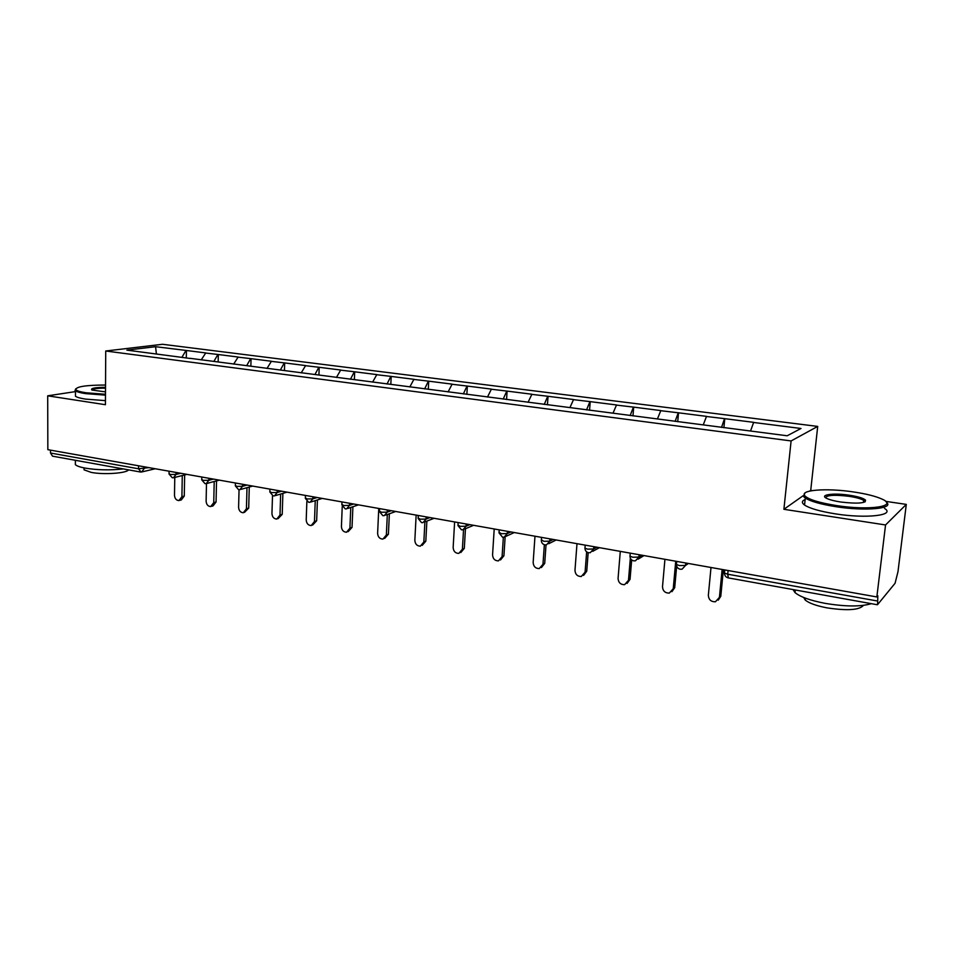 <?xml version="1.0" encoding="UTF-8"?>
<svg xmlns="http://www.w3.org/2000/svg" width="954" height="954" viewBox="0 0 954 954"><rect width="100%" height="100%" fill="white"/><g stroke="black" fill="none" stroke-linecap="round" stroke-linejoin="round"><path stroke-width="1.43" d="M817.709 426.414L162.526 344.287L105.727 351L791.104 440.939L817.709 426.414L810.721 490.38L809.755 491.048M803.196 495.686L783.89 509.293L885.55 524.962L906.3 504.392L885.67 501.363M812.212 490.594L810.721 490.38M906.3 504.392L897.976 571.732L895.067 583.276L877.597 604.609L877.835 595.773L876.845 596.954L885.55 524.962M156.396 353.958L155.574 346.696L126.87 350.13L190.263 358.477M155.574 346.696L186.435 350.488L186.304 357.833M201.222 359.908L205.754 352.932L186.435 350.488M205.289 352.992L218.323 354.53L218.156 361.971M233.67 364.118L238.154 357.034L218.323 354.53M237.689 357.106L251.057 358.668L250.854 366.205M267.001 368.435L271.413 361.256L251.057 358.668M270.972 361.316L284.674 362.925L284.435 370.569M301.237 372.883L305.59 365.573L284.674 362.925M305.149 365.644L319.208 367.302L318.922 375.041M336.428 377.45L340.709 370.021L319.208 367.302M340.28 370.104L354.697 371.798L354.375 379.632M372.609 382.137L376.806 374.6L354.697 371.798M376.389 374.672L391.2 376.425L390.818 384.367M409.815 386.966L413.929 379.298L391.2 376.425M413.523 379.382L428.728 381.171L428.298 389.339M448.094 391.939L452.113 384.14L428.728 381.171M451.731 384.223L467.353 386.072L466.864 394.372M487.494 397.043L491.417 389.113L467.353 386.072M491.048 389.208L507.099 391.104L506.562 399.523M528.063 402.314L531.891 394.24L507.099 391.104M531.533 394.336L548.037 396.292L547.441 404.83M569.92 407.596L573.569 399.523L548.037 396.292M573.235 399.619L590.216 401.634L589.56 410.292M613.005 413.177L616.534 404.961L590.216 401.634M616.212 405.068L633.694 407.131L632.967 415.92M657.425 418.937L660.824 410.578L633.694 407.131M660.526 410.673L678.521 412.808L677.722 421.728M703.241 424.888L706.509 416.361L678.521 412.808M706.234 416.469L724.766 418.675L723.895 427.726M750.536 431.017L753.66 422.336L724.766 418.675M753.398 422.443L800.99 428.477L787.181 435.775L190.168 358.334M213.875 361.411L217.858 354.59M246.669 365.668L250.604 358.74M280.357 370.033L284.22 362.997M314.951 374.528L318.779 367.373M350.452 379.263L354.28 371.869M387.026 384.009L390.782 376.496M424.649 388.898L428.334 381.254M463.358 393.919L466.971 386.155M503.211 399.082L506.741 391.188M544.257 404.413L547.691 396.387M586.555 409.898L589.882 401.729M630.153 415.55L633.373 407.239M675.11 421.394L678.222 412.915M721.51 427.404L724.491 418.782M75.473 391.605L47.7 395.815L47.843 449.668L876.845 596.954M140.274 471.98L52.506 456.167L50.502 453.031L50.49 450.133M47.7 395.815L105.429 404.711L105.727 351M783.89 509.293L791.104 440.939M181.94 357.273L185.958 350.547M711.004 567.487L708.345 595.272C708.667 599.708 711.028 601.867 715.428 601.771L719.423 597.347L722.142 569.466M719.423 597.347L720.783 596.274L718.231 600.173M720.783 596.274L723.382 569.693M664.938 559.306L662.505 586.698C662.815 591.003 665.093 593.138 669.314 593.09L673.25 588.701L675.73 561.226M673.25 588.701L674.705 587.676L671.926 591.695M674.705 587.676L676.672 566.056M620.291 551.376L618.073 578.374C618.383 582.572 620.565 584.671 624.608 584.683L628.483 580.318L630.344 558.15M628.483 580.318L630.045 579.328L627.064 583.431M630.045 579.328L631.679 559.95M576.991 543.685L574.976 570.301C575.286 574.403 577.385 576.466 581.272 576.514L585.076 572.197L586.65 551.865M585.076 572.197L586.734 571.243L583.586 575.393M586.734 571.243L588.177 552.64M534.979 536.22L533.155 562.478C533.465 566.473 535.492 568.512 539.225 568.584L542.969 564.315L544.352 544.734M542.969 564.315L544.71 563.385L541.419 567.57M544.71 563.385L546.022 544.901M494.208 528.969L492.562 554.87C492.872 558.782 494.828 560.797 498.429 560.892L502.09 556.659L503.342 537.281M502.09 556.659L503.915 555.765L500.516 559.95M503.915 555.765L505.143 536.899M853.472 491.942C826.629 487.864 799.273 489.903 804.842 495.83C808.575 499.526 819.104 502.77 836.431 505.56C869.428 510.807 898.811 506.359 882.14 499.145C875.76 496.235 866.208 493.838 853.472 491.942M886.421 502.269C894.792 508.613 865.6 511.38 836.098 506.717C820.869 504.296 810.602 501.41 805.307 498.048L803.757 496.7L804.782 493.194M849.37 495.221C858.099 496.581 863.489 498.215 865.54 500.134C865.672 503.307 857.431 503.939 840.856 502.031C834.583 501.065 829.92 499.884 826.891 498.477C818.687 494.792 833.391 492.741 849.37 495.221M864.622 502.066L863.692 500.385C861.068 498.775 856.191 497.416 849.06 496.33C834.678 494.613 826.844 495.078 825.568 497.714M871.36 603.667C860.746 606.804 845.351 606.696 825.138 603.357C810.184 600.471 800.144 596.882 795.028 592.601L793.024 589.56M863.418 605.385C859.482 610.083 847.319 610.906 826.915 607.853C816.147 605.754 808.897 603.131 805.176 599.983L803.709 597.49M884.561 508.446C895.961 515.351 866.28 518.845 835.287 513.848C820.07 511.392 809.827 508.458 804.544 505.036C801.503 502.818 801.706 500.981 805.14 499.526M863.573 501.41L865.218 501.756M105.536 385.034C86.206 385.094 76.272 386.597 75.76 389.554C76.582 390.77 80.005 391.844 86.015 392.774L105.489 394.276M105.477 395.147L85.49 393.608C80.243 392.798 76.904 391.867 75.473 390.806L75.724 388.779M105.5 391.891L91.942 390.043C90.153 388.361 94.684 387.443 105.524 387.276M123.352 468.927C110.056 470.358 97.368 470.095 85.288 468.14C80.088 467.174 76.785 466.005 75.366 464.646L75.378 462.213M128.528 469.857C126.715 473.267 103.724 474.889 91.238 472.397L84.059 469.833L84.059 468.044M105.453 400.644L85.478 399.094C80.231 398.271 76.892 397.317 75.461 396.244L75.461 394.336M105.524 388.123C97.32 388.183 92.812 388.827 92.001 390.067M454.617 521.933L453.15 547.489C453.448 551.317 455.332 553.296 458.802 553.427L462.392 549.218L463.537 529.673M462.392 549.218L464.3 548.371L460.806 552.545M464.3 548.371L465.457 528.731M416.147 515.1L414.847 540.322C415.145 544.066 416.97 546.01 420.32 546.165L423.838 542.003L424.9 521.886M423.838 542.003L425.818 541.18L422.205 545.366M425.818 541.18L426.879 521.111M378.762 508.458L377.617 533.346C377.927 537.019 379.692 538.938 382.924 539.105L386.358 534.979L387.324 514.528M386.358 534.979L388.409 534.192L384.629 538.438M388.409 534.192L389.375 513.789M342.236 506.574L341.425 526.572C341.735 530.174 343.44 532.058 346.564 532.237L349.915 528.158L350.786 507.456M349.915 528.158L352.026 527.395L348.115 531.676M352.026 527.395L352.908 506.741M306.866 501.506L306.21 519.978C306.52 523.507 308.178 525.368 311.195 525.571L314.474 521.528L315.249 500.635M314.474 521.528L316.645 520.789L312.614 525.082M316.645 520.789L317.42 499.944M272.498 495.746L271.95 513.562C272.26 517.032 273.87 518.869 276.791 519.071L279.999 515.065L280.655 494.053M279.999 515.065L282.217 514.349L278.091 518.654M282.217 514.349L282.885 493.385M239.049 489.736L238.595 507.313C238.905 510.724 240.48 512.536 243.306 512.751L246.43 508.78L246.991 487.673M246.43 508.78L248.708 508.088L244.486 512.381M248.708 508.088L249.268 487.041M206.481 483.595L206.124 501.232C206.434 504.583 207.96 506.359 210.691 506.586L213.744 502.663L214.209 481.508M213.744 502.663L216.069 501.995L213.016 505.918L211.788 506.276M216.069 501.995L216.534 480.888M174.773 477.417L174.487 495.317C174.797 498.596 176.275 500.361 178.935 500.588L181.916 496.7L182.274 475.533M181.916 496.7L184.277 496.056L181.308 499.944L179.936 500.313M184.277 496.056L184.647 474.937M728.093 570.528L727.723 574.213L877.203 600.96M724.766 569.932L724.456 573.068L727.723 574.213L728.331 577.909L877.334 604.753M50.502 453.031L138.533 468.784L138.569 465.791M141.013 471.968L138.533 468.784L148.86 467.615M685.795 563.015L685.58 565.388L688.406 563.48M728.272 577.897C725.839 577.265 724.575 575.656 724.456 573.068L724.42 572.328M680.25 569.252L682.098 569.156L685.58 565.388L679.522 565.591L676.458 564.518L676.481 563.766L676.469 564.434M639.073 554.715L638.87 557.053L641.911 555.216M593.817 546.666L593.638 548.979L596.87 547.214M549.969 538.879L549.802 541.156L553.225 539.463M507.445 531.33L507.301 533.572L510.891 531.938M466.208 523.996L466.077 526.214L469.833 524.64M426.188 516.889L426.068 519.071L429.968 517.557M387.324 509.985L387.229 512.143L391.271 510.688M349.593 503.283L349.498 505.405L353.672 503.998M312.912 496.76L312.84 498.859L317.133 497.511M277.268 490.428L277.209 492.502L281.609 491.203M242.602 484.274L242.554 486.313L247.062 485.061M208.878 478.276L208.843 480.303L213.446 479.087M176.061 472.445L176.025 474.436L180.723 473.279M144.102 466.768L144.09 468.736L141.597 472.003L140.417 472.003M633.706 560.857L635.471 560.785L638.87 557.053L632.848 557.231L629.986 556.23L630.045 555.49M585.196 545.139L584.957 548.204C585.1 550.661 586.316 552.175 588.618 552.736L590.299 552.676L593.638 548.979L587.64 549.146L584.957 548.204L585.017 547.513M541.538 537.376L541.323 540.429C541.467 542.838 542.671 544.317 544.925 544.865L546.535 544.817L549.802 541.156L543.84 541.312L541.371 539.761M499.204 529.864L499.014 532.881L502.555 537.233L504.106 537.185L507.301 533.572L501.375 533.715L499.061 532.26M458.147 522.565L457.968 525.571L461.462 529.828L462.952 529.792L466.077 526.214L460.186 526.346L458.003 524.974M418.281 515.482L418.126 518.463L421.573 522.649L423.016 522.613L426.068 519.071L420.213 519.191L418.162 517.903M379.585 508.601L379.442 511.559L382.852 515.673L384.247 515.649L387.229 512.143L381.409 512.25L379.465 511.034M341.985 501.923L341.866 504.857L345.241 508.899L346.6 508.876L349.498 505.405L343.726 505.501L341.89 504.368M305.459 495.436L305.352 498.346L308.691 502.317L310.014 502.293L312.84 498.859L307.105 498.954L305.375 497.881M269.934 489.128L269.851 492.002L273.154 495.913L274.442 495.901L277.209 492.502L271.508 492.586L269.863 491.572M235.399 482.986L235.328 485.848L238.595 489.688L239.859 489.676L242.554 486.313L236.89 486.385L235.34 485.443M201.795 477.024L201.735 479.85L204.979 483.63L206.219 483.63L208.843 480.303L203.214 480.363L201.747 479.468M169.085 471.204L169.037 474.007L172.269 477.739L173.473 477.739L176.025 474.436L170.444 474.496L169.049 473.649M676.744 561.405L676.458 564.518C676.577 567.046 677.817 568.62 680.19 569.24M643.998 555.586L638.107 559.175M630.248 553.141L629.986 556.23C630.105 558.71 631.321 560.248 633.635 560.845M599.41 547.668L592.684 551.364M556.182 539.988L548.681 543.732M514.266 532.535L506.049 536.303M473.578 525.308L464.705 529.053M434.094 518.296L424.602 521.993M395.731 511.475L385.678 515.124M358.466 504.857L347.888 508.434M322.225 498.417L311.183 501.923M286.999 492.157L275.515 495.579M252.727 486.063L240.837 489.402M219.372 480.136L207.113 483.392M186.901 474.376L174.296 477.537M155.275 468.748L142.349 471.825M804.842 495.83L803.757 496.7M864.431 501.005L865.54 500.134M795.028 592.601L795.314 589.977M805.379 598.146L805.176 599.983M863.692 500.385L863.453 502.448M804.544 505.036L805.307 498.048M75.76 389.554L74.984 390.293M75.366 464.646L75.378 460.281M84.059 467.913L84.059 469.833M75.461 396.244L75.473 390.806"/></g></svg>
